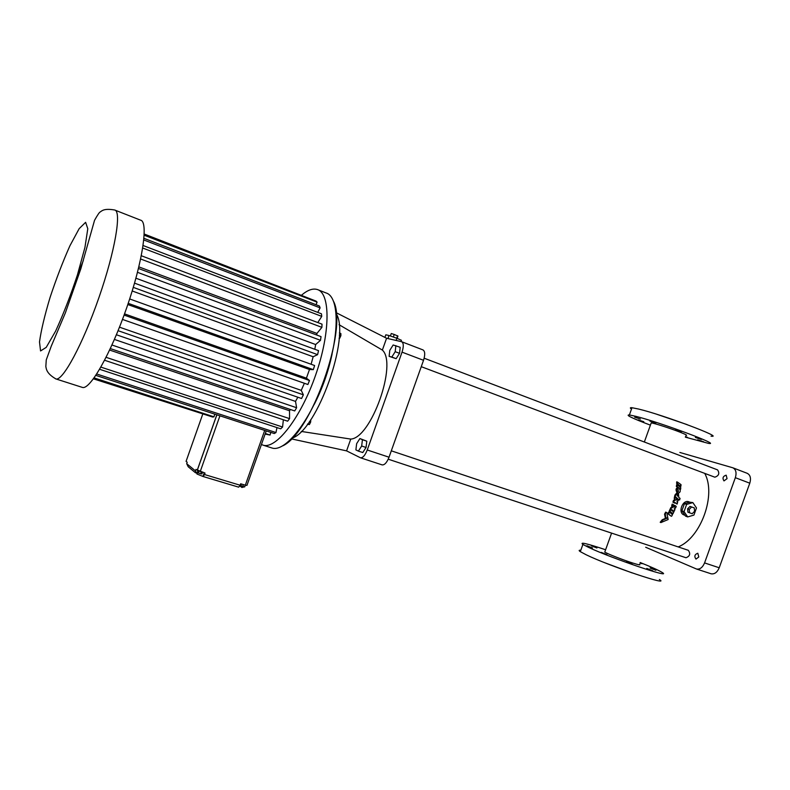 <?xml version="1.0" encoding="UTF-8"?>
<svg xmlns="http://www.w3.org/2000/svg" width="790" height="790" viewBox="0 0 790 790"><rect width="100%" height="100%" fill="white"/><g stroke="black" fill="none" stroke-linecap="round" stroke-linejoin="round"><path stroke-width="1.19" d="M401.448 341.665L386.577 338.258L382.37 350.079C397.607 363.775 371.122 438.243 350.75 439.082L346.573 450.873L360.497 457.795C362.867 457.943 365.128 455.336 367.251 449.984L402.041 352.143C403.809 346.454 403.67 342.978 401.606 341.705L401.448 341.665M336.106 312.662L386.577 338.258M336.204 313.709C350.77 335.849 317.313 430.244 292.162 438.124M358.384 451.11L362.768 452.551L366.056 447.476L366.807 441.185L359.904 438.559L356.655 443.634L355.885 449.885L358.384 451.11L361.672 446.014L362.432 439.724L359.904 438.559M389.124 356.339L396.136 358.68L399.533 353.328L400.184 347.284L393.163 344.983L389.806 350.326L389.124 356.339L391.81 357.05L395.197 351.688L395.869 345.635M381.886 464.787L382.182 464.905C384.631 465.083 386.922 462.515 389.036 457.213L423.529 360.299C425.277 354.671 425.079 351.204 422.936 349.901L401.735 341.754M401.014 341.566L401.458 340.293L396.886 338.278L396.116 340.441M387.939 338.574L389.026 335.513L396.886 338.278M384.898 337.409L385.826 334.802L389.026 335.513M382.37 350.079L339.048 324.69M332.116 353.959C328.403 371.577 322.448 388.374 314.262 404.371M346.573 450.873L291.421 438.885M350.75 439.082L301.247 431.429M307.705 423.954L309.423 424.526L307.409 424.339M309.423 421.603L310.668 422.018L309.423 424.526M310.776 419.658L310.668 422.018M339.167 338.1L339.68 338.288L339.137 338.505M339.335 335.059L340.895 335.641L339.68 338.288M339.384 332.955L340.855 333.508L340.895 335.641M366.807 441.185L362.432 439.724M366.056 447.476L361.672 446.014M399.533 353.328L395.197 351.688M396.136 358.68L391.81 357.05M678.176 546.907C700.839 538.069 716.55 494.639 704.729 473.378M684.259 515.04L683.775 514.863C677.553 512.513 682.807 499.043 688.939 501.848L689.719 502.124M678.6 487.874L677.889 487.637C675.756 488.289 675.47 489.909 677.04 492.516L677.731 492.753C676.171 490.146 676.457 488.526 678.6 487.874C680.852 490.205 680.792 491.963 678.422 493.158L678.788 497.433L680.052 498.352L679.627 499.952L678.59 499.201L678.146 500.771L676.842 501.818L677.642 502.401L677.079 504.089L674.729 502.618M674.571 503.102L672.912 502.134L673.465 500.445L674.137 500.682L673.584 502.371L674.571 503.102L674.798 502.41L677.079 504.089M674.62 500.268L673.465 500.445M674.176 498.065L674.848 498.302L675.154 497.147L674.482 496.91L674.344 500.159M674.581 496.525L675.252 496.762L675.657 495.152L674.976 494.915L674.581 496.525L676.882 498.204L676.161 499.863M677.04 492.516L675.085 494.955M679.627 499.952L678.531 499.408M666.039 518.349L665.338 518.082L664.558 514.122L665.654 512.118L666.335 512.374L665.239 514.379L666.039 518.349L667.748 517.49L667.086 514.389L667.659 513.362L666.335 512.374M665.723 518.23L662.198 519.79L660.203 522.279L660.934 522.565L668.133 519.543L667.817 517.845L662.909 520.057L660.934 522.565M670.917 516.038L667.846 513.737L668.735 512.048L669.407 512.295L668.528 513.984L670.917 516.038M669.89 512.651L670.315 511.821L669.249 511.021L669.979 509.471L670.651 509.718L669.92 511.268L670.987 512.068L670.473 513.085L669.407 512.295M670.651 509.718L673.801 512.058L673.04 513.599L671.836 512.947M671.707 510.202L670.088 509.244L670.829 507.575L671.5 507.812L670.759 509.491L674.196 511.219L674.966 509.511L674.156 508.908L675.638 507.911L676.24 506.39L675.233 505.649L673.929 507.21L673.979 505.175L672.873 504.366L672.497 507.684L671.5 507.812M672.043 507.427L670.829 507.575M672.873 504.366L672.211 504.129L671.786 505.245L671.786 507.308M675.233 505.649L674.561 505.412L673.673 506.992M674.196 511.219L671.905 509.767M678.205 487.381L678.946 488.052M677.879 487.4L676.378 486.601L676.536 484.902L677.267 485.149L677.089 486.838L680.575 489.336L680.773 487.657L679.519 486.759L679.637 485.376L680.901 486.285L681.019 484.616L677.455 482.088L677.366 483.766L678.58 484.625L678.462 485.998L677.267 485.149M677.761 485.504L677.85 484.379L676.635 483.519L676.714 481.841L677.455 482.088M680.901 486.285L679.617 485.643M680.575 489.336L679.805 489.059M714.703 477.13L714.851 477.19C718.88 475.778 719.789 473.348 717.577 469.882L424.161 358.206M685.819 557.661L685.987 557.73C689.937 556.219 690.707 553.741 688.307 550.304L391.317 450.823M639.544 564.327C640.996 565.344 638.745 564.919 632.8 563.053C623.113 559.992 607.184 553.741 604.775 552.072L604.962 551.538M645.687 547.253L696.504 569.017C699.891 569.57 702.577 567.536 704.571 562.914L735.342 477.693C736.784 472.697 735.934 469.398 732.814 467.779L679.825 452.453M698.794 556.96L697.807 553.247C694.657 554.422 694.055 556.367 695.98 559.093L698.794 556.96M727.057 478.641L726.178 475.175C722.939 476.212 722.218 478.118 723.986 480.903L727.057 478.641M684.881 515.179L682.53 511.762L685.532 516.127L687.695 516.927L684.041 511.594L686.629 504.415L692.86 502.598L696.484 507.94L693.916 515.08L687.695 516.927M682.343 509.53L684.002 504.929L681.879 510.814L684.041 511.594M685.572 503.329L689.571 502.163L684.466 503.645L686.629 504.415M672.912 502.134L673.584 502.371M674.848 498.302L675.055 500.505L674.137 500.682M675.154 497.147L676.299 497.976L676.447 500.08L677.149 499.912L676.477 499.675M676.882 498.204L677.553 498.441L677.149 499.912M677.731 492.753L675.657 495.152M664.558 514.122L665.239 514.379M662.198 519.79L662.909 520.057M667.846 513.737L668.528 513.984M670.315 511.821L670.987 512.068M669.249 511.021L669.92 511.268M673.04 513.599L671.925 512.769L671.411 513.786L672.517 514.616L671.599 516.295M670.088 509.244L670.759 509.491M671.786 505.245L672.448 505.482M674.018 506.815L674.68 507.062M676.378 486.601L677.089 486.838M677.85 484.379L678.58 484.625M676.635 483.519L677.366 483.766M685.967 435.389C687.735 435.517 685.73 434.441 679.923 432.13C670.463 428.387 654.14 423.144 651.217 422.887L651.029 423.401M393.331 337.024L394.24 334.466L397.943 336.106L397.133 338.387M390.388 335.987L391.257 333.528L394.24 334.466M396.718 338.219L397.587 335.75M640.196 562.519C651.394 567.023 658.643 570.281 661.951 572.315C674.482 579.613 611.401 558.254 588.757 547.47L582.892 544.448C579.445 541.782 587.019 543.55 605.614 549.751M606.967 554.639L601.19 552.378L606.967 554.639M592.53 547.964L586.921 545.762L592.53 547.964M596.914 547.983L591.394 545.821L596.914 547.983M655.898 570.291L650.071 568L655.898 570.291M652.708 570.755L646.773 568.425L652.708 570.755M632.257 564.228L626.342 561.907L632.257 564.228M640.098 562.796L642.152 563.714L639.959 563.171M710.931 573.738L711.128 573.797C714.545 574.37 717.241 572.355 719.226 567.773L749.789 483.184C751.211 478.226 750.342 474.938 747.182 473.299L733.001 467.848M682.53 511.762L681.879 510.814M684.002 504.929L684.466 503.645M689.571 502.163L692.86 502.598M675.252 496.762L677.553 498.441M677.198 494.115L677.553 496.11L677.702 494.046L677.198 494.115M678.018 489.533L678.492 491.558L678.018 489.533M685.335 437.147L708.423 443.368C722.771 445.718 660.262 422.374 635.861 416.34L629.403 414.947C625.048 414.799 632.049 418.206 650.407 425.148M634.686 417.179L640.423 419.036L634.686 417.179M649.933 421.129L655.848 423.035L649.933 421.129M675.45 429.651L681.503 431.597L675.45 429.651M695.388 437.482L701.471 439.438L695.388 437.482M685.562 436.515L687.606 437.472L685.434 436.87M638.182 419.915L643.811 421.732L638.182 419.915M697.659 439.832L703.623 441.748L697.659 439.832M659.364 579.485C671.796 587.059 608.685 565.818 586.14 554.758L580.304 551.647C578.616 550.512 578.784 550.057 580.788 550.294M677.247 495.883L677.336 494.046M678.166 491.331L678.136 489.454M711.02 436.169C725.467 438.243 662.988 414.79 638.488 409.022L631.99 407.719C629.966 407.522 629.808 407.966 631.516 409.042M301.701 295.045C307.656 290.009 312.87 288.162 317.313 289.525C330.477 293.179 330.566 332.363 315.664 374.974C300.921 417.634 276.184 449.382 263.198 445.195L261.421 444.513M691.625 506.973L689.996 506.39L687.616 508.819L687.902 512.187L689.532 512.779L689.245 509.402L691.625 506.973L694.292 507.921L694.568 511.288L692.198 513.717L689.532 512.779M144.244 234.028L312.751 299.815M144.224 234.541L316.069 301.099L317.106 302.155L316 304.703M143.968 238.333L319.427 306.026L320.118 307.873L317.748 312.386M143.099 245.522L321.451 313.808L321.757 316.385L317.787 322.557M141.321 255.743L322.014 324.157L321.895 327.366L316.909 333.449L316.8 335.049M138.467 268.501L321.036 336.629L320.503 340.322L315.654 344.539L314.805 349.279M134.547 283.146L318.538 350.651L317.6 354.651L313.146 356.754L311.112 364.269M129.678 298.946L314.618 365.523L313.324 369.641L309.483 369.503L306.411 378.163L309.473 380.504L307.893 384.513L122.49 319.427M304.377 383.278L301.247 390.359L303.37 394.822L301.573 398.506L116.406 334.762M297.82 397.222L295.519 401.399L296.615 407.739L294.709 410.938L110.333 348.597M290.424 409.487L289.525 410.76L289.565 418.641L287.639 421.188L104.606 360.27M283.363 419.767L282.573 427.015L280.717 428.822L99.639 369.295M276.964 427.588L275.967 432.545L274.278 433.532L95.847 375.378M270.792 432.397L270.062 435.043L265.124 434.066M632.128 572.908L605.14 562.885M687.616 508.819L689.245 509.402M687.142 424.625L656.934 414.325M144.195 235.222L317.106 302.155M143.8 239.972L320.118 307.873M142.714 248.03L321.757 316.385M140.65 259.001L321.895 327.366M138.862 266.882L316.909 333.449M137.5 272.333L320.503 340.322M135.929 278.218L315.654 344.539M133.303 287.382L317.6 354.651M132.207 290.987L313.146 356.754M128.217 303.35L313.324 369.641M127.812 304.545L309.483 369.503M124.544 313.877L306.411 378.163M124.099 315.082L309.473 380.504M119.497 327.178L301.247 390.359M118.085 330.694L303.37 394.822M114.431 339.433L295.519 401.399M111.973 345.013L296.615 407.739M109.642 350.069L289.525 410.76M106.117 357.327L289.565 418.641M100.893 367.113L282.573 427.015M96.736 374.016L275.967 432.545M265.322 433.503L270.062 435.043M264.709 430.412L245.325 485.198L240.654 483.796L240.14 485.238L204.521 474.533L205.035 473.072L195.969 469.418L195.456 470.87L186.707 463.7L187.2 462.278L186.075 461.36L202.694 414.276M214.752 414.128L213.981 416.834L212.668 417.051L93.704 378.45M209.696 416.083L93.418 378.835M115.123 210.18L140.61 220.183C148.569 221.644 142.792 261.628 126.736 307.675C110.768 353.752 90.07 389.944 82.476 387.436L81.982 387.278M245.325 485.198L246.954 485.386L266.24 430.906M242.352 486.225L241.908 487.479L244.406 486.828M186.707 463.7L188.218 466.772L195.574 472.845M195.456 470.87L197.006 474.03L203.129 476.518L238.708 487.163L203.208 476.518M94.099 377.906L213.981 416.834M240.14 485.238L238.708 487.163M204.521 474.533L203.129 476.518M243.409 484.625L242.777 486.403L240.822 485.603L241.266 483.974M245.305 485.198L244.703 486.907L242.777 486.403M241.385 484.013L240.822 485.603M201.332 471.956L200.69 473.773L198.389 472.993L197.332 472.39L197.905 470.781M202.497 472.311L201.924 473.941L200.69 473.773M199.011 471.225L198.389 472.993M423.529 360.299L402.041 352.143M389.036 457.213L367.251 449.984M333.834 301.948C347.58 330.19 311.27 432.634 282.958 445.728M749.789 483.184L735.342 477.693M719.226 567.773L704.571 562.914M318.133 289.841L326.112 292.971C339.512 296.724 339.858 335.869 325.016 378.311C310.342 420.794 285.417 452.334 272.195 448.068L271.345 447.802M197.184 470.396L216.816 414.799M200.206 471.62L219.926 415.817M241.908 487.479L239.854 485.929M197.54 472.509L197.006 474.03M76.65 277.369L83.315 260.552M82.476 387.436L55.971 378.963C46.926 373.759 46.314 369.453 45.84 366.432L46.264 359.885L51.271 346.148L65.363 312.899L80.856 268.728L94.533 220.341C97.545 214.949 99.441 212.155 100.231 211.967C101.969 210.752 104.231 208.175 114.698 210.012C121.828 211.118 115.113 251.2 98.878 297.751C82.733 344.331 62.706 381.205 55.971 378.963L55.399 378.756M204.314 472.854L203.04 476.469M40.557 350.948L39.5 341.922C41.12 330.319 44.655 315.447 50.116 297.307C56.327 278.633 62.933 261.441 69.935 245.749L79.178 228.636L85.616 222.316L87.789 228.754L84.935 247.448L77.43 274.9C70.508 295.796 63.23 314.538 55.616 331.119L46.225 347.373L40.557 350.948M382.182 464.905L360.497 457.795M714.792 477.17L421.258 366.678M685.987 557.73L388.226 459.197M611.588 533.112L604.775 552.072M684.96 515.297L683.775 514.863M651.217 422.887L644.344 442.015M711.128 573.797L696.504 569.017M674.077 500.06L674.719 500.287M671.5 507.21L672.132 507.437M333.815 301.869C347.649 330.052 311.211 432.821 282.869 445.787M272.204 448.078L263.198 445.195M582.892 544.448L580.304 551.647M631.99 407.719L629.403 414.947M216.865 414.819L197.224 470.435M204.225 472.835L202.961 476.41"/></g></svg>
